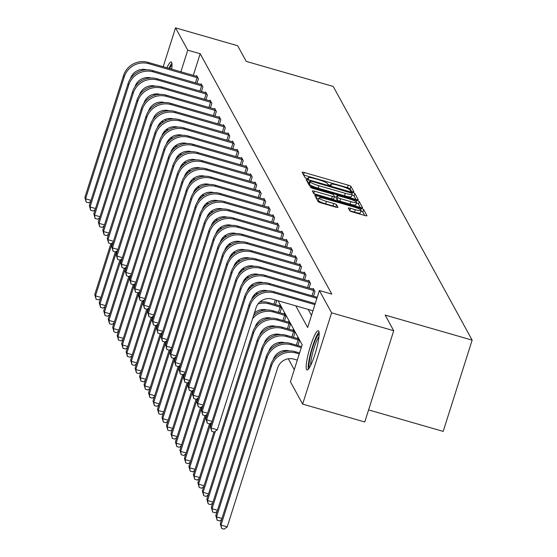 <?xml version="1.0" encoding="UTF-8"?>
<svg xmlns="http://www.w3.org/2000/svg" width="557" height="557" viewBox="0 0 557 557"><rect width="100%" height="100%" fill="white"/><g stroke="black" fill="none" stroke-linecap="round" stroke-linejoin="round"><path stroke-width="0.84" d="M352.421 191.74L353.932 191.873L350.938 186.4A2.576 0.411 17.6 0 0 348.216 185.182L304.303 172.531A2.576 0.411 17.6 0 0 302.131 172.266A2.576 0.411 17.6 0 0 302.145 172.343L305.145 177.815L308.564 178.853L308.167 178.094A8.237 1.316 17.6 0 1 308.125 177.85A8.237 1.316 17.6 0 1 315.074 178.693L318.736 179.751A8.237 1.316 17.6 0 1 327.439 183.643L327.829 184.353L329.737 185.203L331.255 185.39L330.858 184.625A8.237 1.316 17.6 0 1 330.816 184.388A8.237 1.316 17.6 0 1 337.758 185.23L341.42 186.282A8.237 1.316 17.6 0 1 350.13 190.181L350.513 190.884L352.421 191.74M306.559 369.563A20.449 3.328 106.1 0 1 309.936 347.805A20.449 3.328 106.1 0 1 318.326 330.677A20.449 3.328 106.1 0 1 318.764 331.081A20.449 3.328 106.1 0 1 315.394 352.839A20.449 3.328 106.1 0 1 307.004 369.966A20.449 3.328 106.1 0 1 306.559 369.563M166.912 67.801A20.449 3.328 106.1 0 1 171.173 61.966A20.449 3.328 106.1 0 1 171.612 62.377A20.449 3.328 106.1 0 1 171.674 69.172M349.775 210.727A2.576 0.411 17.6 0 0 352.497 211.945L364.814 215.496A2.576 0.411 17.6 0 0 366.986 215.761A2.576 0.411 17.6 0 0 366.972 215.684L363.644 209.606A2.576 0.411 17.6 0 0 360.922 208.388L317.01 195.737A2.576 0.411 17.6 0 0 314.844 195.479A2.576 0.411 17.6 0 0 314.851 195.556L318.186 201.634A2.576 0.411 17.6 0 0 320.902 202.845L335.787 207.134A2.576 0.411 17.6 0 0 337.953 207.399A2.576 0.411 17.6 0 0 337.946 207.322L336.519 204.718A2.576 0.411 17.6 0 0 333.796 203.5L326.416 201.376A6.886 1.1 17.6 0 1 319.105 197.916A6.886 1.1 17.6 0 1 324.905 198.619L353.813 206.946A6.886 1.1 17.6 0 1 361.131 210.407A6.886 1.1 17.6 0 1 355.324 209.704L350.506 208.318A2.576 0.411 17.6 0 0 348.334 208.053A2.576 0.411 17.6 0 0 348.348 208.13L349.775 210.727M163.201 66.736L175.532 27.85L237.665 45.744L246.229 61.381L333.211 86.439L472.141 340.132L385.159 315.081L393.722 330.719L331.596 312.825L302.646 404.09L290.427 381.782L302.166 344.783L278.04 300.724M175.532 27.85L187.744 50.158L180.872 71.825M295.767 305.835L307.645 327.516L319.377 290.524L331.805 294.103L200.172 53.737L187.744 50.158M319.377 290.524L331.596 312.825M356.041 199.476A2.576 0.411 17.6 0 0 358.214 199.74A2.576 0.411 17.6 0 0 358.2 199.664L354.872 193.585A2.576 0.411 17.6 0 0 352.149 192.367L308.237 179.716A2.576 0.411 17.6 0 0 306.065 179.458A2.576 0.411 17.6 0 0 306.078 179.528L309.407 185.613A2.576 0.411 17.6 0 0 312.129 186.825L356.041 199.476M359.258 201.592L362.586 207.67A2.576 0.411 17.6 0 1 362.6 207.747A2.576 0.411 17.6 0 1 360.428 207.483L316.515 194.839A2.576 0.411 17.6 0 1 313.8 193.62L312.373 191.016A2.576 0.411 17.6 0 1 312.359 190.947A2.576 0.411 17.6 0 1 314.531 191.204L332.334 196.336A2.576 0.411 17.6 0 0 334.506 196.6A2.576 0.411 17.6 0 0 334.492 196.524L333.552 194.797A2.576 0.411 17.6 0 0 330.83 193.578L312.289 188.238L310.374 187.333L311.892 187.521L356.536 200.374A2.576 0.411 17.6 0 1 359.258 201.592L358.471 204.057L360.337 207.462M368.602 409.91L443.191 431.397L472.141 340.132M200.172 53.737L193.3 75.404M308.195 309.413L311.481 315.415M196.461 76.309L196.684 75.606L198.41 78.753L196.948 83.348M200.945 84.497L201.168 83.794L202.894 86.941L201.432 91.536M205.429 92.685L205.651 91.982L207.378 95.129L205.916 99.724M209.912 100.873L210.135 100.163L211.862 103.317L210.4 107.912M214.396 109.061L214.619 108.35L216.346 111.504L214.884 116.1M218.88 117.249L219.103 116.538L220.83 119.692L219.367 124.288M223.364 125.429L223.587 124.726L225.313 127.873L223.851 132.475M227.848 133.617L228.071 132.914L229.79 136.061L228.335 140.663M232.332 141.805L232.554 141.102L234.274 144.249L232.819 148.851M236.816 149.993L237.038 149.29L238.758 152.437L237.303 157.032M241.299 158.181L241.522 157.478L243.242 160.625L241.787 165.22M245.783 166.369L246.006 165.666L247.726 168.813L246.271 173.408M250.26 174.557L250.49 173.854L252.21 177.001L250.754 181.596M254.744 182.745L254.974 182.035L256.693 185.189L255.238 189.784M259.228 190.933L259.451 190.222L261.177 193.376L259.722 197.972M263.712 199.121L263.934 198.41L265.661 201.564L264.206 206.16M268.195 207.301L268.418 206.598L270.145 209.745L268.69 214.348M272.679 215.489L272.902 214.786L274.629 217.933L273.174 222.535M277.163 223.677L277.386 222.974L279.113 226.121L277.658 230.716M281.647 231.865L281.87 231.162L283.597 234.309L282.134 238.904M286.131 240.053L286.354 239.35L288.08 242.497L286.618 247.092M290.615 248.241L290.838 247.538L292.564 250.685L291.102 255.28M295.099 256.429L295.321 255.726L297.048 258.873L295.586 263.468M299.582 264.617L299.805 263.907L301.532 267.061L300.07 271.656M304.066 272.805L304.289 272.095L306.016 275.249L304.554 279.844M308.55 280.986L308.773 280.282L310.5 283.429L309.038 288.032M313.034 289.174L313.257 288.47L314.983 291.617L313.521 296.22M261.414 309.685L261.985 310.722M265.898 317.873L266.469 318.91M270.382 326.061L270.953 327.098M274.866 334.249L275.43 335.286M279.349 342.437L279.913 343.474M283.833 350.618L284.397 351.662M288.317 358.805L294.27 369.681M275.457 304.609L276.801 300.369M279.447 305.758L279.677 305.055L281.396 308.202L279.941 312.797M283.931 313.946L284.161 313.236L285.88 316.39L284.425 320.985M288.415 322.134L288.637 321.424L290.364 324.578L288.909 329.173M292.898 330.315L293.121 329.612L294.848 332.759L293.393 337.361M297.382 338.503L297.605 337.8L299.332 340.947L297.877 345.549M149.492 109.931L150.167 107.8M154.094 95.435L154.526 94.07M393.722 330.719L364.772 421.983L302.646 404.09M165.861 119.156L165.297 120.918M351.571 191.455L350.151 188.865A2.576 0.411 17.6 0 0 347.429 187.646L303.614 175.023M309.267 182.703L307.548 182.209M355.951 199.448L354.085 196.05A2.576 0.411 17.6 0 0 351.947 195.013M351.766 193.168L311.314 181.213L309.796 181.032L310.214 181.826A8.237 1.316 17.6 0 0 318.924 185.725L345.27 193.314A8.237 1.316 17.6 0 0 352.219 194.156A8.237 1.316 17.6 0 0 352.177 193.913L351.766 193.168M309.051 183.455L309.803 181.081M352.219 194.156L351.432 196.621A8.237 1.316 17.6 0 1 344.491 195.779L318.144 188.189A8.237 1.316 17.6 0 1 309.434 184.297L309.024 183.545M313.87 193.711L331.554 198.8A2.576 0.411 17.6 0 0 333.727 199.065A2.576 0.411 17.6 0 0 333.713 198.988L334.451 196.656M334.472 196.712L336.449 197.282M350.813 201.655A6.886 1.1 17.6 0 0 356.619 202.358A6.886 1.1 17.6 0 0 349.309 198.905L339.122 195.967A2.576 0.411 17.6 0 0 336.95 195.709A2.576 0.411 17.6 0 0 336.964 195.779L337.911 197.505A2.576 0.411 17.6 0 0 340.633 198.724L350.813 201.655L350.033 204.127A6.886 1.1 17.6 0 0 355.839 204.83L356.619 202.358M336.226 198.118A2.576 0.411 17.6 0 0 336.17 198.174A2.576 0.411 17.6 0 0 336.184 198.25L336.964 195.779M350.033 204.127L339.847 201.188A2.576 0.411 17.6 0 1 337.124 199.97L336.184 198.25M358.471 204.057A2.576 0.411 17.6 0 0 356.403 203.047M361.131 210.407L360.351 212.871A6.886 1.1 17.6 0 1 354.544 212.168L349.845 210.818M319.105 197.916L318.319 200.388A6.886 1.1 17.6 0 0 325.636 203.841L326.416 201.376M335.662 207.1A2.576 0.411 17.6 0 0 333.016 205.972L325.636 203.841M318.778 198.94L316.32 198.236M364.724 215.468L362.858 212.071A2.576 0.411 17.6 0 0 360.908 211.096M168.277 129.865A13.103 12.762 151.3 0 0 166.341 129.496M100.594 298.434L98.589 299.91L96.103 299.193L94.753 294.535L110.871 243.715M94.753 294.535L95.47 295.844L112.249 242.943M159.427 123.772A19.662 19.14 -28.7 0 1 161.516 123.292M161.126 121.92A19.662 19.14 -28.7 0 1 163.869 121.677M96.103 299.193L95.47 295.844L100.914 297.41M197.15 76.455L148.058 62.37L148.775 63.686L197.944 77.903M146.644 69.799A13.103 12.762 151.3 0 0 130.477 78.6L130.456 78.662M90.7 201.369L88.688 202.845L86.21 202.128L84.859 197.47L123.55 75.501A19.662 19.14 -28.7 0 1 148.058 62.37M84.859 197.47L85.576 198.779L124.267 76.81A19.662 19.14 -28.7 0 1 148.775 63.686M86.21 202.128L85.576 198.779L91.021 200.346M195.444 82.916L197.129 77.611M171.897 63.303A20.317 3.307 -73.9 0 0 168.924 68.386M169.523 68.553A17.692 2.882 106.1 0 1 172.009 65.218M171.835 67.87A16.383 2.667 -73.9 0 0 171.11 69.012M309.448 367.662A17.692 2.882 106.1 0 1 309.372 367.543A17.692 2.882 106.1 0 1 311.976 349.782A17.692 2.882 106.1 0 1 319.161 333.928M318.987 336.581A16.383 2.667 -73.9 0 0 313.326 350.513A16.383 2.667 -73.9 0 0 310.709 365.322M319.05 332.007A20.317 3.307 -73.9 0 0 311.474 349.977A20.317 3.307 -73.9 0 0 308.327 369.228M172.754 138.052A13.103 12.762 151.3 0 0 170.825 137.683M105.078 306.622L103.073 308.098L100.587 307.38L99.237 302.716L115.355 251.903M99.237 302.716L99.954 304.031L116.733 251.13M163.911 131.96A19.662 19.14 -28.7 0 1 166 131.473M165.61 130.108A19.662 19.14 -28.7 0 1 168.353 129.865M100.587 307.38L99.954 304.031L105.398 305.598M177.237 146.24A13.103 12.762 151.3 0 0 175.309 145.871M109.562 314.809L107.55 316.285L105.071 315.568L103.72 310.903L119.839 260.084M103.72 310.903L104.438 312.219L121.217 259.318M168.395 140.148A19.662 19.14 -28.7 0 1 170.484 139.661M170.094 138.296A19.662 19.14 -28.7 0 1 172.837 138.052M105.071 315.568L104.438 312.219L109.882 313.786M201.634 84.643L152.534 70.558L153.259 71.874L202.428 86.091M151.128 77.987A13.103 12.762 151.3 0 0 134.961 86.788L134.94 86.85M95.184 209.557L93.172 211.033L90.687 210.316L89.343 205.658L128.033 83.689A19.662 19.14 -28.7 0 1 152.534 70.558M89.343 205.658L90.06 206.967L128.751 84.998A19.662 19.14 -28.7 0 1 153.259 71.874M90.687 210.316L90.06 206.967L95.505 208.534M199.928 91.104L201.613 85.799M206.118 92.831L157.018 78.746L157.742 80.055L206.912 94.272M155.612 86.175A13.103 12.762 151.3 0 0 139.445 94.975L139.424 95.038M99.668 217.745L97.656 219.221L95.17 218.504L93.827 213.839L132.517 91.877A19.662 19.14 -28.7 0 1 157.018 78.746M93.827 213.839L94.544 215.155L133.234 93.186A19.662 19.14 -28.7 0 1 157.742 80.055M95.17 218.504L94.544 215.155L99.988 216.722M204.412 99.292L206.09 93.987M181.721 154.428A13.103 12.762 151.3 0 0 179.793 154.059M114.046 322.997L112.034 324.473L109.548 323.756L108.204 319.091L124.322 268.272M108.204 319.091L108.921 320.407L125.701 267.506M172.879 148.336A19.662 19.14 -28.7 0 1 174.968 147.849M174.578 146.484A19.662 19.14 -28.7 0 1 177.321 146.24M109.548 323.756L108.921 320.407L114.366 321.974M186.205 162.616A13.103 12.762 151.3 0 0 184.276 162.24M118.53 331.185L116.517 332.654L114.032 331.944L112.688 327.279L128.806 276.46M112.688 327.279L113.405 328.595L130.185 275.694M177.363 156.524A19.662 19.14 -28.7 0 1 179.451 156.037M179.062 154.672A19.662 19.14 -28.7 0 1 181.805 154.428M114.032 331.944L113.405 328.595L118.85 330.162M190.689 170.804A13.103 12.762 151.3 0 0 188.76 170.428M123.013 339.366L121.001 340.842L118.516 340.132L117.172 335.467L133.29 284.648M117.172 335.467L117.889 336.776L134.669 283.875M181.847 164.712A19.662 19.14 -28.7 0 1 183.935 164.224M183.545 162.86A19.662 19.14 -28.7 0 1 186.289 162.616M118.516 340.132L117.889 336.776L123.334 338.35M210.602 101.019L161.502 86.934L162.226 88.243L211.395 102.46M160.096 94.363A13.103 12.762 151.3 0 0 143.929 103.163L143.908 103.226M104.152 225.933L102.14 227.409L99.654 226.692L98.31 222.027L136.994 100.065A19.662 19.14 -28.7 0 1 161.502 86.934M98.31 222.027L99.028 223.343L137.718 101.374A19.662 19.14 -28.7 0 1 162.226 88.243M99.654 226.692L99.028 223.343L104.472 224.91M208.896 107.48L210.574 102.175M215.086 109.207L165.986 95.122L166.71 96.431L215.879 110.648M164.58 102.551A13.103 12.762 151.3 0 0 148.413 111.351L148.392 111.414M108.636 234.121L106.624 235.597L104.138 234.88L102.787 230.215L141.478 108.253A19.662 19.14 -28.7 0 1 165.986 95.122M102.787 230.215L103.511 231.531L142.202 109.562A19.662 19.14 -28.7 0 1 166.71 96.431M104.138 234.88L103.511 231.531L108.956 233.098M213.38 115.668L215.058 110.356M219.569 117.395L170.47 103.31L171.187 104.619L220.363 118.836M169.063 110.739A13.103 12.762 151.3 0 0 152.897 119.539L152.876 119.602M113.12 242.309L111.108 243.785L108.622 243.068L107.271 238.403L145.962 116.434A19.662 19.14 -28.7 0 1 170.47 103.31M107.271 238.403L107.995 239.719L146.686 117.75A19.662 19.14 -28.7 0 1 171.187 104.619M108.622 243.068L107.995 239.719L113.44 241.285M217.864 123.849L219.542 118.544M224.053 125.583L174.954 111.497L175.671 112.806L224.847 127.024M173.547 118.926A13.103 12.762 151.3 0 0 157.38 127.727L157.359 127.79M117.604 250.49L115.591 251.966L113.106 251.256L111.755 246.591L150.446 124.622A19.662 19.14 -28.7 0 1 174.954 111.497M111.755 246.591L112.479 247.9L151.17 125.938A19.662 19.14 -28.7 0 1 175.671 112.806M113.106 251.256L112.479 247.9L117.924 249.473M222.347 132.037L224.025 126.731M228.537 133.764L179.438 119.678L180.155 120.994L229.324 135.212M178.024 127.114A13.103 12.762 151.3 0 0 161.864 135.915L161.843 135.971M122.087 258.678L120.075 260.154L117.59 259.437L116.239 254.779L154.93 132.81A19.662 19.14 -28.7 0 1 179.438 119.678M116.239 254.779L116.963 256.088L155.647 134.126A19.662 19.14 -28.7 0 1 180.155 120.994M117.59 259.437L116.963 256.088L122.408 257.661M226.824 140.225L228.509 134.919M233.021 141.951L183.921 127.866L184.639 129.182L233.808 143.4M182.508 135.295A13.103 12.762 151.3 0 0 166.348 144.103L166.327 144.159M126.564 266.866L124.559 268.342L122.074 267.625L120.723 262.967L159.413 140.998A19.662 19.14 -28.7 0 1 183.921 127.866M120.723 262.967L121.44 264.276L160.131 142.314A19.662 19.14 -28.7 0 1 184.639 129.182M122.074 267.625L121.44 264.276L126.892 265.849M231.308 148.413L232.993 143.107M237.505 150.139L188.405 136.054L189.122 137.37L238.292 151.588M186.992 143.483A13.103 12.762 151.3 0 0 170.832 152.291L170.811 152.346M131.048 275.054L129.043 276.53L126.557 275.812L125.207 271.155L163.897 149.185A19.662 19.14 -28.7 0 1 188.405 136.054M125.207 271.155L125.924 272.464L164.614 150.501A19.662 19.14 -28.7 0 1 189.122 137.37M126.557 275.812L125.924 272.464L131.375 274.037M235.792 156.601L237.477 151.295M241.989 158.327L192.889 144.242L193.606 145.558L242.775 159.775M191.476 151.671A13.103 12.762 151.3 0 0 175.316 160.472L175.295 160.534M135.532 283.241L133.527 284.718L131.041 284L129.69 279.342L168.381 157.373A19.662 19.14 -28.7 0 1 192.889 144.242M129.69 279.342L130.408 280.651L169.098 158.682A19.662 19.14 -28.7 0 1 193.606 145.558M131.041 284L130.408 280.651L135.859 282.218M240.276 164.788L241.961 159.483M246.473 166.515L197.373 152.43L198.09 153.739L247.259 167.963M195.96 159.859A13.103 12.762 151.3 0 0 179.8 168.66L179.779 168.722M140.016 291.429L138.011 292.905L135.525 292.188L134.174 287.53L172.865 165.561A19.662 19.14 -28.7 0 1 197.373 152.43M134.174 287.53L134.891 288.839L173.582 166.87A19.662 19.14 -28.7 0 1 198.09 153.739M135.525 292.188L134.891 288.839L140.343 290.406M244.76 172.976L246.445 167.671M250.956 174.703L201.857 160.618L202.574 161.927L251.743 176.144M200.443 168.047A13.103 12.762 151.3 0 0 184.283 176.847L184.263 176.91M144.5 299.617L142.495 301.093L140.009 300.376L138.658 295.711L177.349 173.749A19.662 19.14 -28.7 0 1 201.857 160.618M138.658 295.711L139.375 297.027L178.066 175.058A19.662 19.14 -28.7 0 1 202.574 161.927M140.009 300.376L139.375 297.027L144.827 298.594M249.244 181.164L250.928 175.859M255.44 182.891L206.341 168.806L207.058 170.115L256.227 184.332M204.927 176.235A13.103 12.762 151.3 0 0 188.767 185.035L188.746 185.098M148.984 307.805L146.978 309.281L144.493 308.564L143.142 303.899L181.833 181.937A19.662 19.14 -28.7 0 1 206.341 168.806M143.142 303.899L143.859 305.215L182.55 183.246A19.662 19.14 -28.7 0 1 207.058 170.115M144.493 308.564L143.859 305.215L149.311 306.782M253.727 189.352L255.412 184.047M259.917 191.079L210.825 176.994L211.542 178.303L260.711 192.52M209.411 184.423A13.103 12.762 151.3 0 0 193.244 193.223L193.23 193.286M153.467 315.993L151.462 317.469L148.977 316.752L147.626 312.087L186.317 190.125A19.662 19.14 -28.7 0 1 210.825 176.994M147.626 312.087L148.343 313.403L187.034 191.434A19.662 19.14 -28.7 0 1 211.542 178.303M148.977 316.752L148.343 313.403L153.795 314.97M258.211 197.54L259.896 192.228M264.401 199.267L215.308 185.182L216.025 186.491L265.195 200.708M213.895 192.611A13.103 12.762 151.3 0 0 197.728 201.411L197.714 201.474M157.951 324.181L155.946 325.65L153.46 324.94L152.11 320.275L190.8 198.306A19.662 19.14 -28.7 0 1 215.308 185.182M152.11 320.275L152.827 321.591L191.517 199.622A19.662 19.14 -28.7 0 1 216.025 186.491M153.46 324.94L152.827 321.591L158.279 323.157M262.695 205.721L264.38 200.416M268.885 207.448L219.792 193.37L220.509 194.678L269.679 208.896M218.379 200.798A13.103 12.762 151.3 0 0 202.212 209.599L202.198 209.662M162.435 332.362L160.43 333.838L157.944 333.128L156.594 328.463L195.284 206.494A19.662 19.14 -28.7 0 1 219.792 193.37M156.594 328.463L157.311 329.772L196.001 207.81A19.662 19.14 -28.7 0 1 220.509 194.678M157.944 333.128L157.311 329.772L162.762 331.345M267.179 213.909L268.864 208.603M273.369 215.636L224.276 201.55L224.993 202.866L274.162 217.084M222.863 208.979A13.103 12.762 151.3 0 0 206.696 217.787L206.682 217.843M166.919 340.55L164.914 342.026L162.428 341.309L161.077 336.651L199.768 214.682A19.662 19.14 -28.7 0 1 224.276 201.55M161.077 336.651L161.795 337.96L200.485 215.998A19.662 19.14 -28.7 0 1 224.993 202.866M162.428 341.309L161.795 337.96L167.246 339.533M271.663 222.097L273.348 216.791M277.852 223.823L228.76 209.738L229.477 211.054L278.646 225.272M227.347 217.167A13.103 12.762 151.3 0 0 211.18 225.975L211.166 226.031M171.403 348.738L169.398 350.214L166.912 349.497L165.561 344.839L204.252 222.87A19.662 19.14 -28.7 0 1 228.76 209.738M165.561 344.839L166.278 346.148L204.969 224.186A19.662 19.14 -28.7 0 1 229.477 211.054M166.912 349.497L166.278 346.148L171.723 347.721M276.147 230.285L277.832 224.979M282.336 232.011L233.244 217.926L233.961 219.242L283.13 233.46M231.83 225.355A13.103 12.762 151.3 0 0 215.663 234.163L215.643 234.219M175.887 356.926L173.881 358.402L171.396 357.685L170.045 353.027L208.736 231.058A19.662 19.14 -28.7 0 1 233.244 217.926M170.045 353.027L170.762 354.336L209.453 232.366A19.662 19.14 -28.7 0 1 233.961 219.242M171.396 357.685L170.762 354.336L176.207 355.909M280.631 238.473L282.315 233.167M286.82 240.199L237.728 226.114L238.445 227.43L287.614 241.647M236.314 233.543A13.103 12.762 151.3 0 0 220.147 242.344L220.126 242.406M180.371 365.113L178.365 366.59L175.88 365.872L174.529 361.214L213.22 239.245A19.662 19.14 -28.7 0 1 237.728 226.114M174.529 361.214L175.246 362.523L213.937 240.554A19.662 19.14 -28.7 0 1 238.445 227.43M175.88 365.872L175.246 362.523L180.691 364.09M285.114 246.66L286.799 241.355M291.304 248.387L242.204 234.302L242.929 235.611L292.098 249.835M240.798 241.731A13.103 12.762 151.3 0 0 224.631 250.532L224.61 250.594M184.854 373.301L182.842 374.777L180.364 374.06L179.013 369.395L217.703 247.433A19.662 19.14 -28.7 0 1 242.204 234.302M179.013 369.395L179.73 370.711L218.421 248.742A19.662 19.14 -28.7 0 1 242.929 235.611M180.364 374.06L179.73 370.711L185.175 372.278M289.598 254.848L291.283 249.543M195.173 178.992A13.103 12.762 151.3 0 0 193.244 178.616M127.497 347.554L125.485 349.03L123 348.313L121.649 343.655L137.774 292.836M121.649 343.655L122.373 344.964L139.153 292.063M186.33 172.9A19.662 19.14 -28.7 0 1 188.419 172.412M188.029 171.048A19.662 19.14 -28.7 0 1 190.773 170.804M123 348.313L122.373 344.964L127.818 346.538M199.657 187.18A13.103 12.762 151.3 0 0 197.728 186.804M131.981 355.742L129.969 357.218L127.483 356.501L126.133 351.843L142.258 301.024M126.133 351.843L126.857 353.152L143.636 300.251M190.814 181.088A19.662 19.14 -28.7 0 1 192.903 180.6M192.513 179.236A19.662 19.14 -28.7 0 1 195.256 178.992M127.483 356.501L126.857 353.152L132.301 354.725M204.141 195.368A13.103 12.762 151.3 0 0 202.212 194.992M136.465 363.93L134.453 365.406L131.967 364.689L130.617 360.031L146.742 309.212M130.617 360.031L131.341 361.34L148.12 308.439M195.298 189.269A19.662 19.14 -28.7 0 1 197.387 188.788M196.997 187.417A19.662 19.14 -28.7 0 1 199.74 187.173M131.967 364.689L131.341 361.34L136.785 362.913M208.624 203.549A13.103 12.762 151.3 0 0 206.696 203.18M140.949 372.118L138.937 373.594L136.451 372.877L135.1 368.219L151.226 317.399M135.1 368.219L135.824 369.528L152.604 316.627M199.782 197.457A19.662 19.14 -28.7 0 1 201.871 196.976M201.481 195.604A19.662 19.14 -28.7 0 1 204.224 195.361M136.451 372.877L135.824 369.528L141.269 371.094M213.108 211.737A13.103 12.762 151.3 0 0 211.18 211.368M145.426 380.306L143.421 381.782L140.935 381.065L139.584 376.407L155.709 325.587M139.584 376.407L140.301 377.716L157.088 324.815M204.266 205.644A19.662 19.14 -28.7 0 1 206.355 205.164M205.965 203.792A19.662 19.14 -28.7 0 1 208.708 203.549M140.935 381.065L140.301 377.716L145.753 379.282M217.592 219.924A13.103 12.762 151.3 0 0 215.663 219.555M149.91 388.494L147.904 389.97L145.419 389.252L144.068 384.588L160.193 333.775M144.068 384.588L144.785 385.904L161.572 333.002M208.75 213.832A19.662 19.14 -28.7 0 1 210.838 213.345M210.449 211.98A19.662 19.14 -28.7 0 1 213.192 211.737M145.419 389.252L144.785 385.904L150.237 387.47M222.076 228.112A13.103 12.762 151.3 0 0 220.147 227.743M154.393 396.681L152.388 398.158L149.903 397.44L148.552 392.776L164.677 341.956M148.552 392.776L149.269 394.091L166.056 341.19M213.234 222.02A19.662 19.14 -28.7 0 1 215.322 221.533M214.932 220.168A19.662 19.14 -28.7 0 1 217.676 219.924M149.903 397.44L149.269 394.091L154.721 395.658M226.56 236.3A13.103 12.762 151.3 0 0 224.631 235.931M158.877 404.869L156.872 406.345L154.386 405.628L153.036 400.963L169.154 350.144M153.036 400.963L153.753 402.279L170.539 349.378M217.717 230.208A19.662 19.14 -28.7 0 1 219.806 229.721M219.416 228.356A19.662 19.14 -28.7 0 1 222.159 228.112M154.386 405.628L153.753 402.279L159.205 403.846M231.044 244.488A13.103 12.762 151.3 0 0 229.115 244.112M163.361 413.05L161.356 414.526L158.87 413.816L157.52 409.151L173.638 358.332M157.52 409.151L158.237 410.467L175.023 357.566M222.201 238.396A19.662 19.14 -28.7 0 1 224.29 237.909M223.9 236.544A19.662 19.14 -28.7 0 1 226.643 236.3M158.87 413.816L158.237 410.467L163.688 412.034M235.527 252.676A13.103 12.762 151.3 0 0 233.599 252.3M167.845 421.238L165.84 422.714L163.354 422.004L162.003 417.339L178.122 366.52M162.003 417.339L162.721 418.648L179.5 365.747M226.678 246.584A19.662 19.14 -28.7 0 1 228.774 246.097M228.384 244.732A19.662 19.14 -28.7 0 1 231.127 244.488M163.354 422.004L162.721 418.648L168.172 420.222M240.011 260.864A13.103 12.762 151.3 0 0 238.083 260.488M172.329 429.426L170.324 430.902L167.838 430.185L166.487 425.527L182.605 374.708M166.487 425.527L167.204 426.836L183.984 373.935M231.162 254.772A19.662 19.14 -28.7 0 1 233.258 254.284M232.868 252.92A19.662 19.14 -28.7 0 1 235.611 252.676M167.838 430.185L167.204 426.836L172.656 428.41M244.495 269.052A13.103 12.762 151.3 0 0 242.567 268.676M176.813 437.614L174.807 439.09L172.322 438.373L170.971 433.715L187.089 382.896M170.971 433.715L171.688 435.024L188.468 382.123M235.646 262.953A19.662 19.14 -28.7 0 1 237.742 262.472M237.345 261.108A19.662 19.14 -28.7 0 1 240.088 260.857M172.322 438.373L171.688 435.024L177.14 436.597M248.979 277.24A13.103 12.762 151.3 0 0 247.05 276.864M181.297 445.802L179.291 447.278L176.806 446.561L175.455 441.903L191.573 391.084M175.455 441.903L176.172 443.212L192.952 390.311M240.13 271.141A19.662 19.14 -28.7 0 1 242.225 270.66M241.829 269.289A19.662 19.14 -28.7 0 1 244.572 269.045M176.806 446.561L176.172 443.212L181.624 444.785M253.463 285.421A13.103 12.762 151.3 0 0 251.534 285.052M185.78 453.99L183.775 455.466L181.29 454.749L179.939 450.091L196.057 399.272M179.939 450.091L180.656 451.4L197.436 398.499M244.614 279.329A19.662 19.14 -28.7 0 1 246.709 278.848M246.312 277.477A19.662 19.14 -28.7 0 1 249.056 277.233M181.29 454.749L180.656 451.4L186.108 452.966M257.947 293.609A13.103 12.762 151.3 0 0 256.011 293.24M190.264 462.178L188.259 463.654L185.773 462.937L184.423 458.272L200.541 407.459M184.423 458.272L185.14 459.588L201.919 406.687M249.097 287.516A19.662 19.14 -28.7 0 1 251.186 287.036M250.796 285.664A19.662 19.14 -28.7 0 1 253.539 285.421M185.773 462.937L185.14 459.588L190.591 461.154M262.431 301.797A13.103 12.762 151.3 0 0 260.495 301.428M194.748 470.366L192.743 471.842L190.257 471.125L188.907 466.46L205.025 415.647M188.907 466.46L189.624 467.776L206.403 414.874M253.581 295.704A19.662 19.14 -28.7 0 1 255.67 295.217M255.28 293.852A19.662 19.14 -28.7 0 1 258.023 293.609M190.257 471.125L189.624 467.776L195.068 469.342M273.947 304.178L275.29 299.938M258.065 303.892A19.662 19.14 -28.7 0 1 269.038 303.864L280.93 307.346M280.143 305.904L268.321 302.555L269.038 303.864M266.907 309.984A13.103 12.762 151.3 0 0 254.34 313.125M199.232 478.554L197.227 480.03L194.741 479.312L193.39 474.648L209.509 423.828M193.39 474.648L194.108 475.963L210.887 423.062M259.764 302.04A19.662 19.14 -28.7 0 1 268.321 302.555M194.741 479.312L194.108 475.963L199.552 477.53M278.43 312.366L280.115 307.06M252.6 318.611A19.662 19.14 -28.7 0 1 273.522 312.052L285.414 315.534M284.627 314.092L272.805 310.743L273.522 312.052M271.391 318.172A13.103 12.762 151.3 0 0 255.231 326.973L255.21 327.036M203.716 486.741L201.704 488.217L199.225 487.5L197.874 482.835L213.992 432.016M197.874 482.835L198.591 484.151L215.371 431.25M253.602 315.464A19.662 19.14 -28.7 0 1 272.805 310.743M199.225 487.5L198.591 484.151L204.036 485.718M282.914 320.553L284.599 315.248M208.2 494.922L206.187 496.398L203.702 495.688L202.358 491.023L203.075 492.339L253.498 333.371A19.662 19.14 -28.7 0 1 278.006 320.24L289.898 323.721M289.111 322.28L277.289 318.931L278.006 320.24M275.875 326.36A13.103 12.762 151.3 0 0 259.715 335.161L259.694 335.223M202.358 491.023L252.781 332.063A19.662 19.14 -28.7 0 1 277.289 318.931M203.702 495.688L203.075 492.339L208.52 493.906M287.398 328.734L289.083 323.429M212.683 503.11L210.671 504.586L208.186 503.876L206.842 499.211L207.559 500.52L257.982 341.559A19.662 19.14 -28.7 0 1 282.49 328.428L294.381 331.909M293.588 330.468L281.772 327.119L282.49 328.428M280.359 334.548A13.103 12.762 151.3 0 0 264.199 343.349L264.178 343.411M206.842 499.211L257.264 340.25A19.662 19.14 -28.7 0 1 281.772 327.119M208.186 503.876L207.559 500.52L213.004 502.094M291.882 336.922L293.567 331.617M295.788 256.575L246.688 242.49L247.412 243.799L296.582 258.016M245.282 249.919A13.103 12.762 151.3 0 0 229.115 258.72L229.094 258.782M189.338 381.489L187.326 382.965L184.84 382.248L183.497 377.583L222.187 255.621A19.662 19.14 -28.7 0 1 246.688 242.49M183.497 377.583L184.214 378.899L222.904 256.93A19.662 19.14 -28.7 0 1 247.412 243.799M184.84 382.248L184.214 378.899L189.659 380.466M294.082 263.036L295.76 257.731M300.272 264.763L251.172 250.678L251.896 251.987L301.065 266.204M249.766 258.107A13.103 12.762 151.3 0 0 233.599 266.907L233.578 266.97M193.822 389.677L191.81 391.153L189.324 390.436L187.981 385.771L226.664 263.809A19.662 19.14 -28.7 0 1 251.172 250.678M187.981 385.771L188.698 387.087L227.388 265.118A19.662 19.14 -28.7 0 1 251.896 251.987M189.324 390.436L188.698 387.087L194.142 388.654M298.566 271.224L300.244 265.919M304.756 272.951L255.656 258.866L256.38 260.175L305.549 274.392M254.25 266.295A13.103 12.762 151.3 0 0 238.083 275.095L238.062 275.158M198.306 397.865L196.294 399.341L193.808 398.624L192.457 393.959L231.148 271.997A19.662 19.14 -28.7 0 1 255.656 258.866M192.457 393.959L193.182 395.275L231.872 273.306A19.662 19.14 -28.7 0 1 256.38 260.175M193.808 398.624L193.182 395.275L198.626 396.842M303.05 279.405L304.728 274.1M309.239 281.139L260.14 267.054L260.864 268.363L310.033 282.58M258.733 274.483A13.103 12.762 151.3 0 0 242.567 283.283L242.546 283.346M202.79 406.046L200.778 407.522L198.292 406.812L196.941 402.147L235.632 280.178A19.662 19.14 -28.7 0 1 260.14 267.054M196.941 402.147L197.665 403.463L236.356 281.494A19.662 19.14 -28.7 0 1 260.864 268.363M198.292 406.812L197.665 403.463L203.11 405.03M307.534 287.593L309.212 282.288M217.167 511.298L215.155 512.774L212.67 512.057L211.326 507.399L212.043 508.708L262.465 349.747A19.662 19.14 -28.7 0 1 286.973 336.616L298.865 340.097M298.072 338.649L286.256 335.307L286.973 336.616M284.843 342.736A13.103 12.762 151.3 0 0 268.683 351.537L268.662 351.599M211.326 507.399L261.748 348.431A19.662 19.14 -28.7 0 1 286.256 335.307M212.67 512.057L212.043 508.708L217.488 510.282M296.366 345.11L298.051 339.805M313.723 289.32L264.624 275.235L265.341 276.55L314.517 290.768M263.217 282.671A13.103 12.762 151.3 0 0 247.05 291.471L247.03 291.534M207.274 414.234L205.261 415.71L202.776 415L201.425 410.335L240.116 288.366A19.662 19.14 -28.7 0 1 264.624 275.235M201.425 410.335L202.149 411.644L240.84 289.682A19.662 19.14 -28.7 0 1 265.341 276.55M202.776 415L202.149 411.644L207.594 413.217M312.017 295.781L313.695 290.476M221.651 519.486L219.639 520.962L217.153 520.245L215.803 515.587L216.527 516.896L266.949 357.935A19.662 19.14 -28.7 0 1 291.457 344.804L301.26 347.631M215.803 515.587L266.232 356.619A19.662 19.14 -28.7 0 1 290.74 343.495L301.588 346.614M289.327 350.924A13.103 12.762 151.3 0 0 273.167 359.725L273.146 359.787M217.153 520.245L216.527 516.896L221.971 518.47M211.757 422.422L209.745 423.898L207.26 423.181L205.909 418.523L244.6 296.554A19.662 19.14 -28.7 0 1 269.108 283.422L317.232 297.285M205.909 418.523L206.633 419.832L245.317 297.87A19.662 19.14 -28.7 0 1 269.825 284.738L316.912 298.301M267.694 290.851A13.103 12.762 151.3 0 0 251.534 299.659L251.513 299.715M207.26 423.181L206.633 419.832L212.078 421.405M297.306 360.114L293.985 359.154A13.103 12.762 151.3 0 0 277.651 367.912L227.221 526.873L224.123 529.15L221.637 528.433L220.287 523.775L270.716 364.807A19.662 19.14 -28.7 0 1 295.224 351.676L299.582 352.936M220.287 523.775L221.011 525.084L271.433 366.123A19.662 19.14 -28.7 0 1 295.941 352.992L299.255 353.946M221.637 528.433L221.011 525.084L227.221 526.873M312.95 310.785L272.352 299.088A13.103 12.762 151.3 0 0 256.018 307.847L217.327 429.809L214.229 432.086L211.744 431.369L210.393 426.711L249.083 304.742A19.662 19.14 -28.7 0 1 273.591 291.61L315.227 303.607M210.393 426.711L211.11 428.02L249.801 306.058A19.662 19.14 -28.7 0 1 274.309 292.926L314.907 304.616M211.744 431.369L211.11 428.02L217.327 429.809M330.607 185.411L330.858 184.625M307.924 178.874L308.167 178.094M303.551 174.905L304.303 172.531M347.429 187.646L348.216 185.182M350.151 188.865L350.938 186.4M307.485 182.097L308.237 179.716M351.85 193.314L352.149 192.367M354.085 196.05L354.872 193.585M309.434 184.297L310.214 181.826M318.144 188.189L318.924 185.725M344.491 195.779L345.27 193.314M313.779 193.585L314.531 191.204M331.554 198.8L332.334 196.336M311.718 188.057L311.892 187.521M356.118 201.697L356.536 200.374M337.124 199.97L337.911 197.505M339.847 201.188L340.633 198.724M349.754 210.692L350.506 208.318M354.544 212.168L355.324 209.704M333.016 205.972L333.796 203.5M335.753 207.127L336.519 204.718M316.258 198.118L317.01 195.737M360.518 209.669L360.922 208.388M362.858 212.071L363.644 209.606M123.55 75.501L124.267 76.81M128.033 83.689L128.751 84.998M132.517 91.877L133.234 93.186M136.994 100.065L137.718 101.374M141.478 108.253L142.202 109.562M145.962 116.434L146.686 117.75M150.446 124.622L151.17 125.938M154.93 132.81L155.647 134.126M159.413 140.998L160.131 142.314M163.897 149.185L164.614 150.501M168.381 157.373L169.098 158.682M172.865 165.561L173.582 166.87M177.349 173.749L178.066 175.058M181.833 181.937L182.55 183.246M186.317 190.125L187.034 191.434M190.8 198.306L191.517 199.622M195.284 206.494L196.001 207.81M199.768 214.682L200.485 215.998M204.252 222.87L204.969 224.186M208.736 231.058L209.453 232.366M213.22 239.245L213.937 240.554M217.703 247.433L218.421 248.742M252.781 332.063L253.498 333.371M257.264 340.25L257.982 341.559M222.187 255.621L222.904 256.93M226.664 263.809L227.388 265.118M231.148 271.997L231.872 273.306M235.632 280.178L236.356 281.494M261.748 348.431L262.465 349.747M240.116 288.366L240.84 289.682M290.74 343.495L291.457 344.804M266.232 356.619L266.949 357.935M269.108 283.422L269.825 284.738M244.6 296.554L245.317 297.87M295.224 351.676L295.941 352.992M270.716 364.807L271.433 366.123M273.591 291.61L274.309 292.926M249.083 304.742L249.801 306.058M330.496 185.39L330.816 184.388M307.812 178.86L308.125 177.85M309.017 183.497L309.796 181.032M333.727 199.065L334.506 196.6M336.17 198.174L336.95 195.709"/></g></svg>
